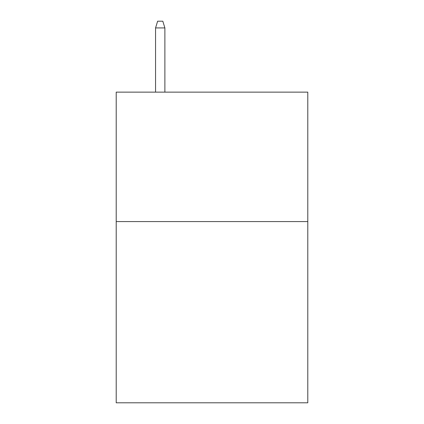 <?xml version="1.0" encoding="UTF-8"?>
<svg xmlns="http://www.w3.org/2000/svg" width="424" height="424" viewBox="0 0 424 424"><rect width="100%" height="100%" fill="white"/><g stroke="black" fill="none" stroke-linecap="round" stroke-linejoin="round"><path stroke-width="0.64" d="M307.787 221.577L307.787 402.8L116.213 402.8L116.213 92.135L307.787 92.135L307.787 221.577L116.213 221.577M164.883 92.135L164.883 27.931L155.56 27.931L155.56 92.135M155.56 27.931L157.633 21.2L162.811 21.2L164.883 27.931"/></g></svg>
